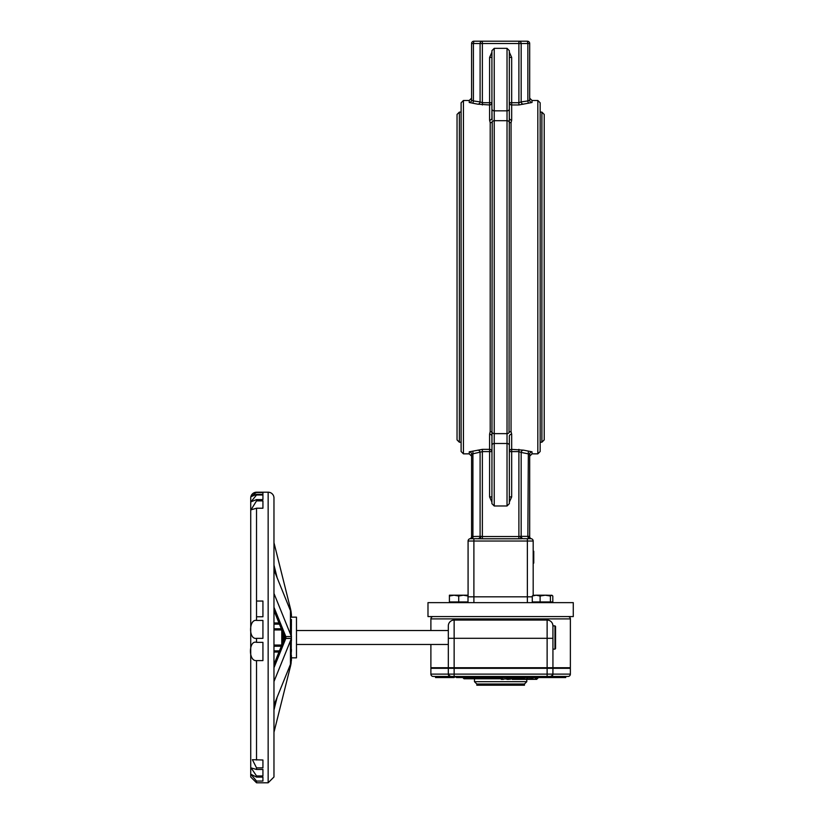<?xml version="1.0" encoding="UTF-8"?>
<svg xmlns="http://www.w3.org/2000/svg" width="824" height="824" viewBox="0 0 824 824"><rect width="100%" height="100%" fill="white"/><g stroke="black" fill="none" stroke-linecap="round" stroke-linejoin="round"><path stroke-width="1.24" d="M468.011 597.73A5.809 5.809 0 0 0 468.084 596.823L468.084 541.028A2.328 2.328 0 0 1 470.411 538.7A2.328 1.741 -90 0 0 472.152 536.373A2.328 1.741 -90 0 1 470.411 538.7L469.824 538.772A2.328 2.328 0 0 0 469.855 538.762L469.876 538.762A2.328 2.328 0 0 0 471.575 536.527A2.328 2.328 0 0 1 469.824 538.772L470.411 538.7A2.328 2.328 0 0 0 468.084 541.028A2.328 2.328 0 0 1 470.411 538.7L479.29 538.7A2.328 1.535 90 0 0 480.835 536.373L471.575 536.527L471.575 454.127A2.328 2.297 0 0 0 469.247 451.83L469.247 453.849L471.575 456.166M470.411 538.7A2.328 2.328 0 0 0 468.084 541.028L473.893 541.028L473.893 538.7L482.37 538.772L482.37 536.527L480.835 536.373M533.179 595.237L533.179 541.028A2.328 2.328 0 0 0 530.852 538.7L523.446 538.7A2.328 2.276 90 0 1 521.17 536.373L520.438 536.373A2.328 1.535 -90 0 0 521.973 538.7L518.893 538.772L518.893 536.527L482.37 536.527L482.37 451.624L489.59 451.624L489.59 449.358L482.37 449.358L469.247 451.83M527.37 602.632L527.37 596.823L473.893 596.823L473.893 541.028L533.179 541.028A2.328 2.328 0 0 0 530.852 538.7A2.328 1.741 90 0 1 529.111 536.373L521.17 536.373L521.17 452.428L529.688 454.127L529.688 536.527L529.111 536.373M520.438 536.373L518.893 536.527L518.893 451.624L521.17 452.428A2.328 2.225 134 0 1 523.446 450.151L511.673 449.358L511.673 451.624L509.345 451.624A2.328 2.266 0 0 1 511.673 449.358L511.673 434.207L511.055 431.601L511.055 122.735L511.673 120.119L511.673 104.967L518.893 104.967L532.016 102.495L532.016 100.477L529.688 98.159L529.688 100.198L529.688 98.159M531.439 538.772A2.328 2.328 0 0 1 529.688 536.527A2.328 2.328 0 0 0 531.398 538.762L531.408 538.762A2.328 2.328 0 0 0 531.439 538.772L530.852 538.7L531.439 538.772M533.179 541.028A2.328 2.328 0 0 0 530.852 538.7L528.349 538.7L527.854 536.373L528.349 451.089L523.446 450.151M471.575 536.527L471.575 454.127L482.37 451.624L482.37 449.358M529.688 536.527L529.688 454.127A2.328 2.297 180 0 1 532.016 451.83L528.349 451.089M532.016 451.83L532.016 453.849L529.688 456.166L529.688 454.127M509.345 502.094L511.673 496.913L509.345 496.913M491.918 52.231L489.59 57.412L489.59 102.712L491.918 102.712A2.328 2.266 180 0 1 489.59 104.967L489.59 102.712L482.37 102.712L480.093 101.908A2.328 2.225 -46 0 1 477.817 104.174L489.59 104.967L489.59 120.119L490.208 122.735L490.208 431.601L489.59 434.207L489.59 449.358A2.328 2.266 0 0 1 491.918 451.624L489.59 451.624L489.59 496.913L491.918 496.913M472.914 538.7L472.914 451.089M477.817 538.7A2.328 2.276 90 0 0 480.093 536.373L480.093 452.428A2.328 2.225 46 0 0 477.817 450.151M482.37 104.967L482.37 43.528L480.093 43.528L480.093 101.908L473.409 100.95L472.914 103.247L477.817 104.174L469.247 102.495A2.328 2.297 -0 0 0 471.575 100.198L471.575 43.528L471.575 100.198L473.409 100.95L473.409 43.528L480.093 43.528A2.328 2.276 -90 0 1 482.37 41.2L473.893 41.2L473.409 43.528L471.575 43.528A2.328 2.328 0 0 1 473.893 41.2M489.59 57.412L491.918 57.412M527.37 41.2A2.328 2.328 0 0 1 529.688 43.528A2.328 2.328 0 0 0 527.37 41.2L518.893 41.2A2.328 2.276 90 0 1 521.17 43.528L527.854 43.528L527.37 41.2M518.893 41.2L482.37 41.2L518.893 41.2L518.893 102.712L511.673 102.712L511.673 104.967A2.328 2.266 180 0 1 509.345 102.712L511.673 102.712L511.673 57.412L509.345 57.412M529.688 43.528L529.688 100.198L527.854 100.95L527.854 43.528L529.688 43.528L529.688 100.198A2.328 2.297 180 0 0 532.016 102.495M523.446 104.174A2.328 2.225 -134 0 1 521.17 101.908L527.854 100.95L528.349 103.247M482.37 41.2L482.37 43.528L521.17 43.528L521.17 101.908L518.893 102.712L518.893 104.967M457.042 277.163L457.042 439.892L459.37 442.22L459.37 112.105L457.042 114.433L457.042 277.163M544.221 439.892L544.221 114.433L541.893 112.105L541.893 442.22L544.221 439.892M540.153 451.521L540.153 102.804L537.825 100.477L537.825 453.849L540.153 451.521M461.11 277.163L461.11 451.521L463.438 453.849L463.438 100.477L461.11 102.804L461.11 277.163M491.918 108.789L491.918 118.059A2.328 2.07 180 0 1 489.59 120.119M492.072 119.861L491.918 108.922A2.328 1.916 0 0 0 494.235 110.838L494.235 48.338L491.918 50.666L491.918 108.922M491.918 445.547L491.918 436.277A2.328 2.07 -0 0 0 489.59 434.207M491.918 445.403A2.328 1.916 0 0 1 494.235 443.487L494.235 505.988L491.918 503.66L492.227 121.715A2.328 2.029 0 0 1 490.208 122.735M491.918 56.475L491.918 50.666M509.345 445.547L509.345 436.277A2.328 2.07 0 0 1 511.673 434.207M509.345 108.789L509.345 118.059A2.328 2.07 180 0 0 511.673 120.119M494.235 48.338L507.028 48.338L509.345 50.666L509.036 432.61A2.328 2.029 180 0 1 511.055 431.601M509.345 445.403A2.328 1.916 180 0 0 507.028 443.487L507.028 505.988L509.345 503.66L509.345 436.277M533.179 551.225L533.756 551.225L533.756 563.091L533.179 563.091M533.756 552.296L533.179 552.296M427.986 602.632L573.277 602.632L573.277 616.579L427.986 616.579L427.986 602.632M285.907 637.498L284.754 637.498L284.548 639.29A1.164 0.927 13.7 0 1 285.701 638.446L285.701 636.561A30.725 18.056 180 0 0 285.176 634.954L273.97 607.247M284.043 640.835A1.164 0.917 22 0 1 284.095 640.557L284.548 635.716A1.164 0.927 -13.7 0 0 285.701 636.561L291.181 636.561A36.153 21.249 180 0 0 290.46 634.212L273.97 593.445M273.97 652.031L278.965 652.031M281.324 646.222L273.97 646.222L281.324 646.222M278.965 622.975L273.97 622.975M281.942 630.329L281.942 644.677M281.787 629.783A1.164 0.917 158 0 0 282.529 630.556L282.519 644.44A1.164 0.917 22 0 0 281.839 644.945L273.97 664.401M283.817 641.247L282.519 641.669L282.519 633.337L283.817 633.749M291.438 617.238L291.438 615.621A36.153 21.249 180 0 0 291.336 613.993L291.438 616.62A36.153 34.381 -0 0 0 291.336 613.993L291.181 612.469A36.153 34.381 -0 0 0 290.46 608.668L273.97 542.717M273.97 665.596L284.095 640.557A1.164 0.917 22 0 1 285.176 640.052A30.725 18.056 0 0 0 285.701 638.446L291.181 638.446L291.181 636.561M291.047 662.537L291.181 661.95A36.153 21.249 180 0 1 290.46 664.309L273.97 705.066M291.428 619.473L291.181 661.95M281.324 628.784L273.97 628.784M256.532 492.474L262.928 492.474L262.928 494.318L256.532 494.318L251.299 496.594L256.532 492.206A5.809 5.809 0 0 0 250.723 498.015L250.723 776.991L256.532 782.8L256.532 781.07L250.815 774.199L256.532 777.104L262.928 777.104L262.928 781.07L256.532 781.07M256.532 775.94L251.093 767.906L256.532 769.451L262.928 769.451L262.928 775.94L256.532 775.94L256.532 777.104M256.532 767.865L252.391 759.676L262.928 760.006L262.928 767.865L256.532 767.865L256.532 769.451M256.532 660.611C248.148 661.507 248.683 639.826 256.532 642.349L262.928 642.349L262.928 660.611L256.532 660.611L256.532 760.006M256.532 638.342C248.354 639.846 248.869 618.803 256.532 620.431L262.928 620.431L262.928 638.342L256.532 638.342L256.532 642.349M256.532 616.764L256.532 601.046L262.928 601.046L262.928 616.764L256.532 616.764L256.532 620.431M256.532 508.212L251.001 509.829L256.532 500.889L262.928 500.889L262.928 508.212L256.532 508.212L256.532 601.046M256.532 499.581L250.96 501.837L256.532 494.997L262.928 494.997L262.928 499.581L256.532 499.581L256.532 500.889M250.723 770.327L250.723 769.657M250.723 762.715L250.723 762.015M250.723 762.19L250.723 761.016M250.723 766.485L250.723 765.362M250.723 768.545L250.723 767.803M273.97 776.991L273.97 498.015A5.809 5.809 0 0 0 268.15 492.206L268.15 782.8L273.97 776.991L273.97 637.498M273.97 498.015L273.97 515.453M291.428 655.533L291.438 658.386A36.153 34.381 0 0 1 291.336 661.013A36.153 21.249 180 0 0 291.438 659.385L291.438 658.386M291.438 639.125L291.428 640.887L291.438 639.125A36.153 21.249 180 0 0 291.336 637.498L291.438 635.881A36.153 21.249 180 0 1 291.336 637.498L291.284 637.498M291.438 637.498L291.438 635.881M291.181 662.537A36.153 34.381 0 0 1 290.46 666.338L273.97 732.289M291.438 649.405A36.153 34.381 -0 0 1 291.336 652.031L291.438 650.023M291.181 613.056A36.153 21.249 180 0 0 290.46 610.697L273.97 569.94M291.181 638.446A36.153 21.249 180 0 1 290.46 640.794L273.97 681.551M291.438 624.983L291.336 622.975M291.438 617.155L296.475 617.155L296.475 657.84L291.438 657.84M554.974 649.127L555.551 648.55L555.551 626.456L554.974 625.88L554.974 649.127L552.935 649.127M552.935 638.301L547.126 638.301L547.126 667.728L552.935 667.728L552.935 625.88A5.809 5.809 0 0 0 547.126 620.07L454.137 620.07A5.809 5.809 0 0 0 448.328 625.88L448.328 648.838M490.033 676.442L490.033 677.544L484.151 677.544L484.151 676.442M484.924 676.442L484.924 677.544M507.872 677.019L507.759 676.442L507.738 677.544L501.919 677.544L501.919 676.442M503.134 676.442L503.134 677.544M506.729 676.442L506.729 677.544M515.33 676.442L515.33 677.544L508.913 677.544L508.913 676.442M510.581 676.442L510.581 677.544M496.882 676.442L496.882 677.544L490.589 677.544L490.589 676.442M491.99 676.442L491.99 677.544M494.565 676.442L494.565 677.544M495.801 676.442L495.801 677.544M498.757 676.442L498.757 677.544L500.065 677.544L500.065 676.442M533.149 678.77L527.916 678.997L534.106 679.347M537.207 678.77L536.403 679.347L511.879 678.77L514.712 679.347M516.967 678.842L524.703 678.77M514.619 678.77L517.029 678.77M507.718 678.77L516.813 678.997M501.105 679.12L509.623 678.77M537.248 678.77L538.412 677.606L462.851 677.606L464.015 678.77L502.527 678.77M535.724 679.347L536.743 679.347L535.724 679.347M536.403 679.347L535.59 679.347M527.504 679.347L533.324 679.347M526.093 679.347L531.336 679.347M570.373 668.305L570.373 674.114L570.373 668.305L430.89 668.305L430.89 674.114A2.328 2.328 0 0 0 433.218 676.442L568.045 676.442A2.328 2.328 0 0 0 570.373 674.114A2.328 2.328 0 0 1 568.045 676.442A2.328 2.328 0 0 0 570.373 674.114L552.935 674.114A2.328 2.328 0 0 1 550.617 676.442L552.791 674.949M517.348 667.728L517.348 668.305M527.391 679.347L521.19 679.347L527.391 679.347M518.914 679.347L522.406 679.347M508.944 679.347L506.925 679.347L508.944 679.347M503.382 679.347L501.342 679.347M502.496 678.997L503.608 679.12M550.061 676.679L565.727 676.442L565.727 677.555L550.617 677.555L550.617 676.442L519.058 676.442M551.39 676.679L550.061 677.019M498.046 677.019L498.757 677.019M497.902 677.019L497.428 676.442M500.055 676.679L500.838 676.442M501.919 676.792L501.188 676.792L501.919 676.679M451.367 677.019L455.095 677.019M456.012 676.442L455.548 677.019M451.449 677.019L451.449 676.442M476.808 684.002L477.992 684.002L477.992 685.218L476.808 685.218L476.808 684.002L474.48 681.675L526.783 681.675L526.783 679.347M477.992 684.002L524.466 684.002L524.466 685.218L477.992 685.218M430.89 630.525L430.89 618.906L570.373 618.906A2.328 2.328 0 0 0 568.045 616.579A2.328 2.328 0 0 1 570.373 618.906A2.328 2.328 0 0 0 568.045 616.579A2.328 2.328 0 0 1 570.373 618.906L570.373 667.728L552.935 667.728M430.89 618.906A2.328 2.328 0 0 1 433.218 616.579A2.328 2.328 0 0 0 430.89 618.906M570.373 618.906L570.373 667.728M448.4 674.722L448.328 674.114A2.328 2.328 0 0 0 450.646 676.442L448.472 674.949M552.863 674.722L552.935 668.305L552.935 674.114A2.328 2.328 0 0 1 550.617 676.442M448.328 668.305L448.328 674.114L430.89 674.114M552.935 625.88L554.974 625.88M552.533 623.747L552.935 625.643M448.328 625.88L448.328 667.728L454.137 667.728L454.137 620.07A5.809 5.809 0 0 0 448.328 625.88M547.126 667.728L454.137 667.728M448.328 667.728L430.89 667.728L430.89 644.481M483.915 667.728L483.915 668.305M528.977 667.728L528.977 668.305M472.296 667.728L472.296 668.305L472.296 667.728M532.016 676.442L532.016 677.555L550.617 677.555M435.536 676.442L435.536 677.555L454.137 677.555L454.137 677.019M443.24 676.442L451.202 676.442M456.465 676.442L456.465 677.555L475.057 677.555L475.057 676.442M550.391 596.02L550.391 601.932L552.822 601.932L552.822 596.02L551.606 595.196L550.391 596.02L545.251 595.196L552.101 595.34M540.111 596.02L536.197 595.196L545.251 595.196L540.111 596.02L540.111 601.932L532.273 601.932L532.273 596.02L533.499 595.196M552.822 596.02L551.606 595.196M533.004 595.34L536.197 595.196L532.273 596.02M550.391 601.932L540.111 601.932M545.251 595.196L547.198 595.196M463.366 595.196L458.711 596.02L454.065 595.196L468.011 595.196L468.011 596.02L463.366 595.196L468.011 595.196M449.41 596.02L449.41 595.196L454.065 595.196L449.41 596.02L449.41 602.632M468.011 596.02L468.011 601.932L449.41 601.932M458.711 601.932L458.711 596.02M482.37 538.772L518.893 538.772M511.673 496.913L511.673 451.624L518.893 451.624L518.893 449.358M489.59 496.913L491.918 502.094M532.273 596.823L527.37 596.823L527.37 538.7M473.893 602.632L473.893 596.823L468.084 596.823M463.438 100.477L469.247 100.477L469.247 102.495M511.673 57.412L509.345 52.231M490.208 431.601A2.328 2.029 180 0 1 492.227 432.61A2.328 2.029 0 0 0 494.235 433.63L494.235 110.838L507.028 110.838L507.028 443.487L494.235 443.487L494.235 433.63L507.028 433.63A2.328 2.029 180 0 0 509.036 432.61M511.055 122.735A2.328 2.029 -0 0 1 509.036 121.715A2.328 2.029 180 0 0 507.028 120.695L494.235 120.695A2.328 2.029 -0 0 0 492.227 121.715M509.345 108.922A2.328 1.916 180 0 1 507.028 110.838L507.028 48.338M533.756 555.84L533.179 555.84M277.173 577.871L273.97 565.037M273.97 667.759L285.176 640.052M284.043 634.171A1.164 0.917 -22 0 0 285.176 634.954M273.97 709.969L277.173 697.135M279.439 650.867L273.97 650.867M273.97 624.139L279.439 624.139M283.611 641.752A28.397 16.686 0 0 0 283.662 641.247L283.683 633.749A28.397 16.686 180 0 0 283.611 633.244M281.973 630.267A27.233 16.006 0 0 1 282.519 633.481L281.839 630.061L273.97 610.605M281.787 645.223A1.164 0.917 22 0 1 281.839 644.945L282.519 641.515A27.233 16.006 180 0 1 281.973 644.739M273.97 645.058L281.787 645.058A1.164 1.133 90 0 0 281.787 645.079M281.787 645.058L281.787 629.948A1.164 1.133 90 0 0 281.787 629.948L273.97 629.948M256.532 494.997L256.532 494.318M290.46 634.212L290.46 610.697M290.46 664.309L290.46 640.794M487.097 676.442L487.097 677.544M489.26 676.442L489.26 677.544M513.455 676.442L513.455 677.544M536.836 678.77L534.91 678.997M527.556 679.12L530.203 679.347M517.441 668.305L517.441 667.728M527.545 678.997L525.784 678.997L527.7 678.77M525.949 679.347L517.215 679.347M520.716 679.347L520.325 678.77M517.05 679.347L512.301 679.347M514.289 678.77L516.123 678.997M509.551 678.997L510.169 679.347M510.623 678.77L508.171 679.347M506.688 679.12L507.945 678.997L506.492 678.77M551.39 676.792L550.061 676.792M496.985 676.792L496.429 676.792M497.902 676.442L498.757 676.679M497.665 676.679L498.757 676.792M451.676 676.792L455.548 676.679L451.913 677.019M552.935 674.114L547.126 674.114L547.126 676.442M547.126 668.305L547.126 674.114L454.137 674.114L454.137 676.442M454.137 668.305L454.137 674.114L448.328 674.114M547.126 620.07L547.126 638.301L448.328 638.301M469.247 100.477L471.575 98.159M459.37 442.22L461.11 442.22M459.37 112.105L461.11 112.105M540.153 442.22L541.893 442.22M540.153 112.105L541.893 112.105M532.016 453.849L537.825 453.849M532.016 100.477L537.825 100.477M463.438 453.849L469.247 453.849M494.235 505.988L507.028 505.988M284.568 635.901L273.97 609.399M284.743 637.498L284.568 635.891M268.15 492.206L256.532 492.206M268.15 782.8L256.532 782.8M448.029 630.525L296.475 630.525M448.029 644.481L296.475 644.481M535.198 678.77L534.735 679.347M532.253 678.77L531.789 679.347M517.142 678.77L516.679 679.347M511.766 678.77L512.229 679.347M526.783 681.675L524.466 684.002M474.48 678.77L474.48 681.675M545.962 668.305L545.962 667.728M536.661 668.305L536.661 667.728M561.072 668.305L561.072 667.728M551.781 668.305L551.781 667.728M449.492 668.305L449.492 667.728M440.191 668.305L440.191 667.728M470.411 668.305L470.411 667.728M461.11 668.305L461.11 667.728M551.853 601.932L551.853 602.632"/></g></svg>
